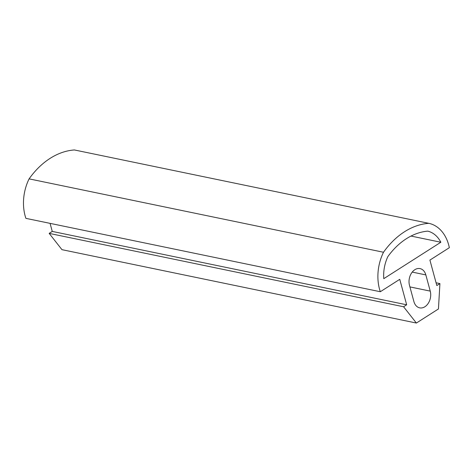 <?xml version="1.0" encoding="UTF-8"?>
<svg xmlns="http://www.w3.org/2000/svg" width="473" height="473" viewBox="0 0 473 473"><rect width="100%" height="100%" fill="white"/><g stroke="black" fill="none" stroke-linecap="round" stroke-linejoin="round"><path stroke-width="0.71" d="M411.002 236.062L440.854 242.241A32.602 23.532 101.7 0 0 427.769 231.137A73.463 53.023 101.7 0 0 387.86 256.603A32.602 23.532 101.7 0 0 383.78 278.662L440.854 242.241M425.836 274.908A11.766 8.49 101.7 0 0 420.048 268.605A11.766 8.49 101.7 0 0 411.386 273.288A11.766 8.49 101.7 0 0 409.488 285.343L413.893 301.543A11.766 8.49 101.7 0 0 419.681 307.852A11.766 8.49 101.7 0 0 428.343 303.169A11.766 8.49 101.7 0 0 430.241 291.114L425.836 274.908L412.231 272.093M406.674 304.795L399.756 279.33L380.316 291.735A40.447 29.19 -78.3 0 1 383.502 252.251A81.303 58.682 -78.3 0 1 428.822 223.333A40.447 29.19 -78.3 0 1 449.35 247.686L429.91 260.091L436.827 285.55L439.92 283.581L438.441 308.964L416.382 323.041L403.587 306.764L406.674 304.795L52.255 231.415L50.067 223.362M383.502 252.251L29.09 178.871A40.447 29.19 -78.3 0 0 25.903 218.36L380.316 291.735M29.09 178.871A81.303 58.682 -78.3 0 1 74.403 149.959L428.822 223.333M436.076 282.783L439.92 283.581M403.587 306.764L49.168 233.384L61.963 249.667L416.382 323.041M49.168 233.384L52.255 231.415M409.914 286.904L430.241 291.114"/></g></svg>
